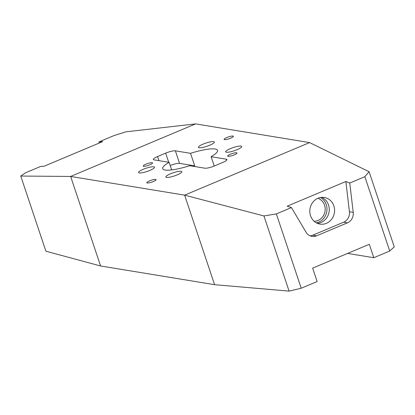 <?xml version="1.0" encoding="UTF-8"?>
<svg xmlns="http://www.w3.org/2000/svg" width="415" height="415" viewBox="0 0 415 415"><rect width="100%" height="100%" fill="white"/><g stroke="black" fill="none" stroke-linecap="round" stroke-linejoin="round"><path stroke-width="0.62" d="M236.571 152.762A4.913 0.98 -18.5 0 0 231.181 153.913A4.913 0.98 -18.5 0 0 227.664 156.107A4.913 0.98 -18.5 0 0 228.074 156.336A4.913 0.98 -18.5 0 0 233.469 155.179A4.913 0.98 -18.5 0 0 236.981 152.99A4.913 0.98 -18.5 0 0 236.571 152.762M153.4 181.516A4.913 0.98 -18.5 0 0 156.123 179.638A4.913 0.98 -18.5 0 0 149.525 180.878A4.913 0.98 -18.5 0 0 146.801 182.756A4.913 0.98 -18.5 0 0 153.4 181.516M143.657 166.275A4.913 0.98 -18.5 0 0 149.052 165.118A4.913 0.98 -18.5 0 0 152.57 162.929A4.913 0.98 -18.5 0 0 152.16 162.701A4.913 0.98 -18.5 0 0 146.765 163.852A4.913 0.98 -18.5 0 0 143.248 166.047A4.913 0.98 -18.5 0 0 143.657 166.275M226.834 137.521A4.913 0.98 -18.5 0 0 224.11 139.399A4.913 0.98 -18.5 0 0 230.709 138.154A4.913 0.98 -18.5 0 0 233.427 136.276A4.913 0.98 -18.5 0 0 226.834 137.521M326.387 223.337A13.488 12.367 -80.7 0 1 320.012 224.11A13.488 12.367 -80.7 0 1 309.844 212.304A13.488 12.367 -80.7 0 1 317.999 198.266A13.488 12.367 -80.7 0 1 324.38 197.493A13.488 12.367 -80.7 0 1 334.547 209.3A13.488 12.367 -80.7 0 1 326.387 223.337M317.408 223.358A13.488 12.367 99.3 0 0 321.075 222.466A13.488 12.367 99.3 0 0 329.266 209.902A13.488 12.367 99.3 0 0 321.667 197.374A13.488 12.367 99.3 0 1 329.271 209.902A13.488 12.367 99.3 0 1 321.075 222.466A13.488 12.367 99.3 0 1 317.402 223.358M316.318 222.829A13.488 12.367 99.3 0 0 318.787 222.087A13.488 12.367 99.3 0 0 326.958 210.182A13.488 12.367 99.3 0 0 320.468 197.53M314.165 221.294A11.802 10.821 99.3 0 0 318.025 220.484A11.802 10.821 99.3 0 0 325.199 209.139A11.802 10.821 99.3 0 0 317.937 198.292M181.127 171.276A8.43 1.681 -18.5 0 0 171.877 173.252A8.43 1.681 -18.5 0 0 165.844 177.018A8.43 1.681 -18.5 0 0 166.55 177.407A8.43 1.681 -18.5 0 0 175.799 175.431A8.43 1.681 -18.5 0 0 181.832 171.665A8.43 1.681 -18.5 0 0 181.127 171.276M149.862 170.409A8.43 1.681 -18.5 0 0 154.536 167.188A8.43 1.681 -18.5 0 0 143.216 169.32A8.43 1.681 -18.5 0 0 138.543 172.536A8.43 1.681 -18.5 0 0 149.862 170.409M199.107 147.756A8.43 1.681 -18.5 0 0 208.356 145.779A8.43 1.681 -18.5 0 0 214.389 142.018A8.43 1.681 -18.5 0 0 213.684 141.624A8.43 1.681 -18.5 0 0 204.434 143.606A8.43 1.681 -18.5 0 0 198.401 147.367A8.43 1.681 -18.5 0 0 199.107 147.756M230.367 148.627A8.43 1.681 -18.5 0 0 225.698 151.843A8.43 1.681 -18.5 0 0 237.017 149.716A8.43 1.681 -18.5 0 0 241.686 146.495A8.43 1.681 -18.5 0 0 230.367 148.627M169.107 162.327A28.905 5.763 -18.5 0 0 162.706 168.687A28.905 5.763 -18.5 0 0 189.712 165.71L204.87 168.194A7.709 1.536 -18.5 0 0 214.576 165.891L222.658 162.493A7.709 1.536 -18.5 0 0 226.927 159.547A7.709 1.536 -18.5 0 0 226.279 159.189L211.121 156.704A28.905 5.763 -18.5 0 0 217.527 150.344A28.905 5.763 -18.5 0 0 190.521 153.327L175.363 150.837A7.709 1.536 -18.5 0 0 165.658 153.14L157.576 156.543A7.709 1.536 -18.5 0 0 153.306 159.485A7.709 1.536 -18.5 0 0 153.949 159.842L169.107 162.327L171.649 169.911M184.628 195.143L70.633 176.442L195.605 123.888L309.6 142.589L184.628 195.143L214.586 284.68L289.084 291.112L301.217 288.233L317.138 281.536L312.645 268.106L369.303 244.279L373.796 257.71L389.716 251.013L364.852 176.702L349.762 183.046L353.227 212.397A9.633 8.834 99.3 0 1 347.443 222.834L316.531 235.829A9.633 8.834 99.3 0 1 311.976 236.384A9.633 8.834 99.3 0 1 306.052 232.234L291.444 207.573L276.354 213.917L263.935 215.95L184.628 195.143M190.521 153.327L194.718 165.86A28.905 5.763 -18.5 0 0 193.338 166.306M214.244 166.026L211.121 156.704M194.718 165.86L179.56 163.375A7.709 1.536 -18.5 0 0 170.181 165.538M214.586 284.68L100.591 265.979L45.899 251.215L20.75 176.059L70.633 176.442L100.591 265.979M301.217 288.233L276.354 213.917M291.444 207.573L287.185 206.177L345.856 181.505L349.762 183.046M364.852 176.702L369.101 171.727L309.6 142.589M369.101 171.727L394.25 246.889L389.716 251.013M347.588 253.409L373.796 257.71M195.605 123.888L125.916 131.83L114.068 135.56L98.978 141.904L99.118 143.102M98.978 141.904L102.666 141.608L43.995 166.28L40.654 166.431L25.564 172.775L20.75 176.059M289.084 291.112L263.935 215.95M310.114 235.845A9.633 8.834 99.3 0 0 312.734 235.206L343.641 222.212A9.633 8.834 99.3 0 0 349.43 211.775L345.856 181.505M179.56 163.375L175.363 150.837M226.626 160.221L226.279 159.189M158.955 160.662L157.576 156.543M168.713 162.265L165.658 153.14M349.43 211.775L353.227 212.397M343.641 222.212L347.443 222.834M312.734 235.206L316.531 235.829"/></g></svg>
